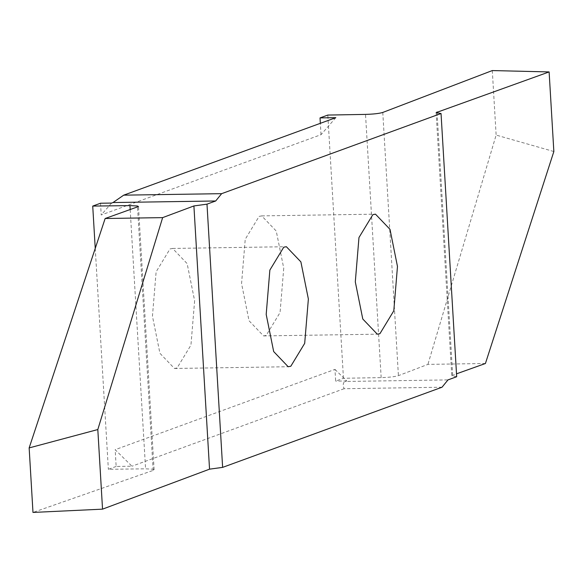 <?xml version="1.0" encoding="UTF-8"?>
<svg xmlns="http://www.w3.org/2000/svg" width="583" height="583" viewBox="0 0 583 583"><rect width="100%" height="100%" fill="white"/><g stroke="black" fill="none" stroke-linecap="round" stroke-linejoin="round"><path stroke-width="0.44" stroke-dasharray="2.92 2.19" d="M194.627 300.755L190.947 345.092L177.072 367.975L174.455 368.471L159.931 353.291L152.447 316.161L156.127 271.816L170.003 248.941L172.619 248.445L187.143 263.618L194.627 300.755M485.42 363.5L427.922 364.375L398.415 375.656C394.91 376.727 389.16 377.376 381.165 377.616L343.453 378.272L335.662 381.122L334.963 369.389L115.164 449.69L131.955 466.211L116.155 466.451L115.164 449.69M116.155 466.451L108.365 469.3L145.582 468.819L153.008 469.213L154.116 469.752L153.169 470.394L32.983 512.435M95.24 248.402L108.365 469.3M335.823 117.664L321.022 134.673L101.216 214.974L100.524 203.234M321.022 134.673L320.344 123.319M343.453 378.272L327.814 115.062M283.739 268.195L280.059 312.539L266.183 335.422L263.56 335.917L249.036 320.737L241.559 283.608L245.232 239.263L259.107 216.388L261.731 215.892L276.255 231.065L283.739 268.195M456.678 376.727L451.767 375.824L456.504 373.834M334.963 369.389L346.725 380.954L345.296 381.471L447.977 379.905M346.725 380.954L335.662 381.122M553.85 151.522L496.133 135.081L427.922 364.375M492.3 70.565L496.133 135.081M442.023 387.221L344.079 388.715C342.673 384.751 343.081 382.331 345.296 381.471M344.079 388.715L131.955 466.211M111.579 203.066L101.216 214.974M452.67 375.204L437.104 113.124M382.776 112.446L398.415 375.656M381.165 377.616L365.526 114.399M153.169 470.394L137.53 207.176M130.191 209.742L145.582 468.819M174.455 368.471L288.191 366.736M263.56 335.917L377.303 334.183M261.731 215.892L375.474 214.158M436.128 112.614L451.767 375.824M154.116 469.752L138.477 206.542M172.619 248.445L286.362 246.711"/><path stroke-width="0.87" d="M308.371 299.021L304.69 343.358L290.815 366.241L288.191 366.736L273.675 351.556L266.191 314.426L269.863 270.082L283.746 247.207L286.362 246.711L300.886 261.884L308.371 299.021M320.344 123.319L320.023 117.904L327.814 115.062L365.526 114.399C373.521 114.159 379.271 113.51 382.776 112.446L492.3 70.565L549.12 71.928L436.128 112.614L441.04 113.517L456.678 376.727L447.977 379.905L442.023 387.221L222.626 467.377L206.987 204.159L193.906 205.945L162.642 217.627L105.144 218.508L138.477 206.542L137.369 205.996L129.951 205.602L92.726 206.083L95.24 248.402M92.726 206.083L100.524 203.234L111.579 203.066L113 202.549L215.688 200.982L221.649 193.665L441.04 113.517M397.475 266.46L393.802 310.805L379.927 333.687L377.303 334.183L362.779 319.003L355.302 281.873L358.975 237.529L372.85 214.653L375.474 214.158L389.998 229.33L397.475 266.46M456.504 373.834L485.42 363.5L553.85 151.522L549.12 71.928M162.642 217.627L97.813 429.547L29.15 447.919L32.983 512.435L102.542 509.148L209.545 469.162L222.626 467.377M102.542 509.148L97.813 429.547M29.15 447.919L105.144 218.508M206.987 204.159L215.688 200.982M320.023 117.904L335.823 117.664L123.705 195.159L113 202.549M123.705 195.159L221.649 193.665M437.104 113.124L437.031 111.987M193.906 205.945L209.545 469.162M129.951 205.602L130.191 209.742"/></g></svg>
